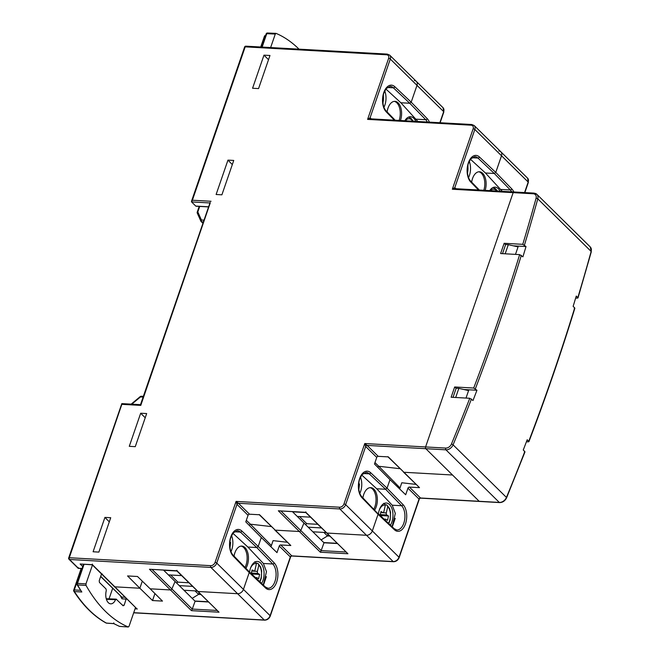 <?xml version="1.0" encoding="UTF-8"?>
<svg xmlns="http://www.w3.org/2000/svg" width="660" height="660" viewBox="0 0 660 660"><rect width="100%" height="100%" fill="white"/><g stroke="black" fill="none" stroke-linecap="round" stroke-linejoin="round"><path stroke-width="0.99" d="M104.932 517.39L93.093 551.768L98.884 552.098L110.723 517.712L104.932 517.39L109.288 521.87M150.183 588.811L137.511 576.493L127.561 575.941L139.862 588.233L142.296 581.146L139.862 588.233L114.873 586.831L139.862 588.233L152.526 600.542L162.475 601.103L150.183 588.811L170.453 589.949L150.183 588.811M400.01 487.913L378.774 466.273L400.01 468.699L378.774 466.273A3.242 2.392 -45.4 0 1 377.503 467.049A3.242 2.392 -45.4 0 0 378.774 466.273L374.954 462.619M403.936 472.271L419.521 487.649L409.414 487.088L420.494 498.003L479.185 501.295A1.295 0.734 93.2 0 0 479.498 501.452A1.295 0.734 -86.8 0 1 479.185 501.295L452.504 475.002L403.936 472.271L452.504 475.002L425.824 448.701A1.295 0.734 -86.8 0 1 425.593 446.944A1.295 0.734 93.2 0 0 425.824 448.701L367.133 445.409L378.205 456.332L388.311 456.893L403.936 472.271L387.791 456.679M271.409 545.498L250.396 524.188L271.318 526.573L250.396 524.188A3.242 2.392 -45.4 0 1 249.133 525.253A3.242 2.392 -45.4 0 0 250.396 524.188L246.328 520.286M337.252 543.527L324.002 542.784L303.971 523.042L300.77 530.516A1.295 0.957 134.6 0 1 299.351 531.498A1.295 0.957 -45.4 0 0 300.77 530.516L303.971 523.042L292.487 511.723M275.245 530.153L290.821 545.523L280.714 544.962A1.295 0.957 -45.4 0 0 279.254 546.043L276.986 552.635L261.294 537.504L258.217 546.455L261.294 537.504L245.776 521.879L248.053 515.287A1.295 0.957 134.6 0 1 249.513 514.206L259.611 514.767L275.245 530.153L299.351 531.498L275.245 530.153L259.099 514.553M478.475 189.981L470.77 182.061A14.264 8.085 -86.8 0 1 468.344 162.871A14.264 8.085 -86.8 0 1 479.407 156.973L495.776 172.417L501.509 155.768L495.776 172.417L494.315 173.498L495.776 172.417L511.789 188.892A14.264 8.085 -86.8 0 1 513.818 191.969M394.309 120.169L386.191 111.812A14.264 8.085 -86.8 0 1 383.765 92.623A14.264 8.085 -86.8 0 1 394.828 86.732L411.197 102.168L416.988 85.354L411.197 102.168L409.736 103.249L411.197 102.168L427.21 118.643A14.264 8.085 -86.8 0 1 429.412 122.141M470.497 159.291L485.43 172.994L494.315 173.498L477.964 158.062A12.969 7.351 93.2 0 0 474.87 156.626L470.943 158.73C466.892 165.214 467.989 166.006 467.379 169.018C467.231 174.57 468.311 178.596 470.638 181.096L479.317 190.03M385.918 89.05L400.851 102.754L409.736 103.249L393.376 87.821A12.969 7.351 93.2 0 0 390.283 86.377L386.356 88.481C382.313 94.966 383.402 95.758 382.792 98.769C382.643 104.329 383.732 108.355 386.05 110.847A1.295 0.949 135.8 0 1 386.191 111.812M227.956 160.116L216.117 194.494L221.9 194.815L233.739 160.446L227.956 160.116L232.312 164.596M263.975 55.151L252.574 88.25L258.563 88.588L269.965 55.489L263.975 55.151L268.513 59.697M140.679 413.226L129.277 446.325L135.267 446.663L146.668 413.556L140.679 413.226L145.216 417.763M575.66 298.056L577.376 298.155L577.822 297.602A1945.589 1434.444 -45.4 0 0 591.145 251.435L537.784 198.841A1.295 0.528 -164.6 0 0 536.068 198.248A5.189 3.828 -45.4 0 0 533.272 193.776L513.15 192.646L425.593 446.944L513.15 192.646A1.295 0.734 -86.8 0 1 513.851 191.969A1.295 0.734 93.2 0 0 513.15 192.646L452.331 189.238L454.806 187.63L455.903 188.719M114.873 586.831A1.295 0.957 134.6 0 1 114.361 586.608A1.295 0.957 -45.4 0 0 114.873 586.831L136.488 608.421L92.243 564.812L80.141 563.995L92.408 564.688L114.873 586.831M208.354 601.969L195.104 601.227L175.073 581.485L171.872 588.967A1.295 0.957 134.6 0 1 170.453 589.949A1.295 0.957 -45.4 0 0 171.872 588.967L175.073 581.485L163.589 570.166M198.017 591.492L237.592 593.711L198.017 591.492A1.295 0.957 134.6 0 1 197.505 591.278A1.295 0.957 -45.4 0 0 198.017 591.492L219.029 612.199L176.839 570.908L149.44 569.233L177.012 570.784L198.017 591.492M524.576 192.571L528.19 182.061L474.829 129.475A5.189 3.828 -45.4 0 0 474.202 125.54L500.882 151.833A5.189 3.828 134.6 0 1 501.509 155.768A5.189 3.828 -45.4 0 0 500.882 151.833A5.189 3.828 -45.4 0 0 498.811 150.967M439.849 122.727L443.668 111.647L390.308 59.053A5.189 3.828 -45.4 0 0 389.68 55.118L416.361 81.419A5.189 3.828 134.6 0 1 416.988 85.354A5.189 3.828 -45.4 0 0 416.361 81.419A5.189 3.828 -45.4 0 0 414.29 80.553M258.217 546.455L256.757 547.536L258.217 546.455L274.23 562.931A14.264 8.085 -86.8 0 1 276.655 582.12A14.264 8.085 -86.8 0 1 265.592 588.01L249.224 572.575L243.433 589.388L249.224 572.575L233.211 556.099A14.264 8.085 -86.8 0 1 230.785 536.91A14.264 8.085 -86.8 0 1 241.849 531.011L258.217 546.455M232.939 533.33L247.871 547.033L256.757 547.536L240.397 532.1A12.969 7.351 93.2 0 0 237.303 530.665L233.384 532.768C229.334 539.253 230.422 540.045 229.812 543.056C229.663 548.608 230.752 552.635 233.071 555.134L249.076 571.601L265.411 587.012A1.295 0.965 133.3 0 1 265.592 588.01M208.576 206.926L196.086 206.225A1.295 0.734 -86.8 0 1 195.764 206.077L208.626 206.794M209.946 202.958L191.548 201.919L195.764 206.077M326.914 533.049L366.49 535.268L326.914 533.049A1.295 0.957 134.6 0 1 326.395 532.834A1.295 0.957 -45.4 0 0 326.914 533.049L347.927 553.756L305.737 512.465L278.338 510.79L305.902 512.341L326.914 533.049M387.049 488.177L389.994 479.63L387.049 488.177L385.588 489.258L387.049 488.177L403.062 504.653A14.264 8.085 -86.8 0 1 405.487 523.842A14.264 8.085 -86.8 0 1 394.424 529.741L378.056 514.297L372.322 530.945L378.056 514.297L362.043 497.821A14.264 8.085 -86.8 0 1 359.617 478.632A14.264 8.085 -86.8 0 1 370.681 472.741L387.049 488.177M378.205 456.332A1.295 0.957 134.6 0 0 376.745 457.413L374.476 464.005L389.994 479.63L405.685 494.761L407.954 488.169A1.295 0.957 -45.4 0 1 409.414 487.088M361.771 475.06L376.703 488.763L385.588 489.258L369.237 473.831A12.969 7.351 93.2 0 0 366.143 472.387L362.216 474.499C358.165 480.983 359.263 481.767 358.652 484.778C358.504 490.339 359.584 494.365 361.911 496.856A1.295 0.949 135.8 0 1 362.043 497.821M248.053 515.287L236.973 504.364L216.752 563.095L243.433 589.388A5.189 3.828 134.6 0 1 237.592 593.711A5.189 3.828 -45.4 0 0 243.433 589.388L270.113 615.689L290.334 556.957L279.254 546.043M376.745 457.413L365.673 446.49L345.642 504.653L372.322 530.945A5.189 3.828 134.6 0 1 366.49 535.268A5.189 3.828 -45.4 0 0 372.322 530.945L399.003 557.238L419.034 499.084L407.954 488.169M514.165 192.126A1.295 0.734 93.2 0 0 513.851 191.969L454.93 188.661L452.331 189.238L473.137 128.799A3.894 2.871 134.6 0 0 471.116 125.194L367.603 119.386L370.087 117.785L371.184 118.874M505.164 253.803L502.499 253.654L505.642 244.53L508.307 244.678L505.172 253.803M508.307 244.678L518.059 246.906M453.024 397.345L455.697 397.493L458.832 388.369L468.584 390.588M458.832 388.369L456.167 388.22L453.024 397.337M122.05 403.763L69.292 557.733L210.68 565.661A3.894 2.871 134.6 0 0 215.061 562.419L236.065 501.41L238.433 503.283A1.295 0.957 134.6 0 0 236.973 504.364L236.065 501.41L339.578 507.218A3.894 2.871 134.6 0 0 343.951 503.976L364.765 443.536L367.133 445.409A1.295 0.957 134.6 0 0 365.673 446.49L364.765 443.536L445.706 448.074A5.189 3.828 -45.4 0 0 451.423 444.081A1944.294 1433.487 -45.4 0 0 469.763 398.277L473.014 400.496A1945.589 1434.444 -45.4 0 0 476.949 390.25L473.698 388.039A1944.294 1433.487 -45.4 0 0 519.643 254.62L522.893 256.831A1945.589 1434.444 -45.4 0 0 526.02 246.543L522.769 244.332A1944.294 1433.487 -45.4 0 0 536.068 198.248M210.226 202.966L140.778 405.397L140.728 404.811L140.778 405.397L122.1 404.349M192.39 200.227L191.548 201.919L191.474 201.325L244.596 47.041A1.295 0.478 -161 0 1 245.198 46.852L192.39 200.227L211.06 201.275M246.213 46.324A1.295 0.734 93.2 0 0 245.899 46.167A1.295 0.734 93.2 0 0 245.198 46.852L386.587 54.78A3.894 2.871 134.6 0 1 388.616 58.377L367.603 119.386L370.21 118.817L471.809 124.517A1.295 0.734 -86.8 0 0 471.116 125.194M92.359 564.102L92.408 564.688L92.359 564.102M133.724 612.686L264.272 620.012L210.911 567.418L69.523 559.482L78.416 568.252L78.367 567.666L78.416 568.252L82.096 568.458M305.819 511.855L305.902 512.341L305.819 511.855M176.929 570.298L177.012 570.784L176.929 570.298M290.821 545.523L274.725 529.931M270.955 546.818L273.083 540.631L287.199 542.248M419.521 487.649L403.425 472.057M399.655 488.944L401.783 482.757L415.899 484.374M392.221 505.197L376.703 488.763L385.588 489.258L401.593 505.725L392.221 505.197L395.315 513.397L392.131 526.738M263.29 585.007L266.483 571.667L263.389 563.475L247.871 547.033L256.757 547.536L272.753 563.995A1.295 0.949 -44.2 0 0 274.23 562.931M361.911 496.856L377.38 513.101M249.051 571.577L248.548 571.37M416.369 119.188L425.733 119.716L409.736 103.249L400.851 102.754L417.92 121.489M500.948 189.436L510.32 189.956L494.315 173.498L485.43 172.994L502.285 191.317M195.104 601.227L192.266 609.064L216.95 610.442M324.002 542.784L321.156 550.613L345.848 551.999M420.494 498.003L419.034 499.084A1.295 0.957 -45.4 0 1 420.494 498.003M280.714 544.962L291.794 555.877L290.334 556.957A1.295 0.957 -45.4 0 1 291.794 555.877L393.17 561.561L339.809 508.967L238.433 503.283L249.513 514.206M219.029 612.199L191.466 610.657L192.266 609.064L152.155 569.522M347.927 553.756L320.356 552.214L321.156 550.613L281.045 511.079M154.935 593.563L152.526 600.542M256.492 563.26L257.862 563.343L258.844 564.985L257.4 571.362A1.625 0.916 93.2 0 0 257.903 573.408L259.611 574.431L258.637 578.737L256.93 577.714A1.625 0.916 93.2 0 0 256.674 577.632A1.625 0.916 93.2 0 0 255.981 578.111M229.886 542.165L230.34 542.718L229.82 542.982M251.262 573.655L252.103 569.943L253.811 570.966A1.625 0.916 93.2 0 0 254.067 571.048A1.625 0.916 93.2 0 0 255.007 569.935L256.451 563.558A10.865 6.154 93.2 0 0 250.305 568.73M229.919 542.165L230.34 542.718A10.865 6.154 93.2 0 1 229.895 546.967M257.862 563.343L260.65 566.981L261.665 570.974L261.261 578.358L259.982 581.889M255.321 561.874A12.482 7.07 -86.8 0 1 255.478 561.916L254.735 561.8M255.478 561.916L256.451 563.558M183.967 590.255L197.216 590.997M208.139 601.755L194.89 601.012M168.366 574.876L181.615 575.619M192.538 586.377L179.289 585.635M176.929 570.999L163.688 570.256M199.105 592.853L198.569 594.396L200.797 594.52M194.997 590.865L198.569 594.396L192.184 598.348M231.586 535.656A12.969 7.351 -86.8 0 1 230.975 551.669M241.156 546.101A12.969 7.351 -86.8 0 1 246.807 554.301A12.969 7.351 -86.8 0 1 245.017 567.427M234.044 556.132A12.969 7.351 -86.8 0 1 241.824 546.084A12.969 7.351 -86.8 0 1 248.135 554.342A12.969 7.351 -86.8 0 1 245.883 568.318M249.562 572.055A12.969 7.351 -86.8 0 1 257.433 561.462A12.969 7.351 -86.8 0 1 263.711 569.563A12.969 7.351 -86.8 0 1 261.632 583.448M188.859 582.763L177.911 582.145L176.583 582.97M177.911 582.145L170.66 575M263.703 584.438L266.384 576.634M251.6 573.986L259.611 574.431M270.633 47.553L275.286 34.056L266.764 33.676A1.295 0.742 -87.5 0 1 267.448 33A1.295 0.742 -87.5 0 1 267.605 33.033L276.127 33.413A168.622 95.535 -86.8 0 1 299.005 49.145M275.286 34.056L275.979 33.38L267.448 33A1.295 1.295 0 0 0 266.17 33.874L261.632 47.05M203.437 221.867L201.638 221.76A1.295 0.751 -86.5 0 1 201.407 220.003L204.023 220.16M202.933 223.319L201.127 221.537A1.295 0.957 -45.4 0 1 200.97 221.314A1.295 0.85 -23.9 0 1 200.855 221.141A1.295 0.85 -23.9 0 1 201.407 220.003L197.819 211.934A1.295 0.85 -23.9 0 0 197.266 213.073A1.295 0.85 -23.9 0 0 197.389 213.254M265.394 36.127L264.99 36.11A1.295 0.742 -87.5 0 1 265.634 35.434A1.295 1.295 0 0 0 264.404 36.308L260.716 47M135.523 607.472L129.03 626.323L128.188 626.967A168.622 95.535 -86.8 0 1 86.047 585.437L77.566 584.933A1.295 0.742 -86.6 0 1 77.484 583.382L85.965 583.877L92.458 565.026M85.965 583.877L86.047 585.437M106.771 623.114A1.295 0.726 -86.1 0 1 106.582 623.147A1.295 0.726 -86.1 0 1 106.4 623.089L113.891 623.609L113.735 622.908L113.891 623.609A168.531 95.485 93.2 0 0 119.617 626.381L128.329 627L119.757 626.414A1.295 0.726 -86.1 0 1 119.617 626.381A1.295 1.048 113 0 1 119.089 626.159M126.357 598.438L124.121 605.269L123.106 605.789L116.193 599.148L106.243 598.719M116.515 599.296L115.549 599.701A9.669 5.478 -86.8 0 1 110.748 603.842A9.669 5.478 -86.8 0 1 106.301 590.584L106.029 588.959L99.445 582.466L99.215 580.717L101.335 574.546L102.349 574.018M112.654 588.373L109.049 598.843M143.113 397.048L140.481 396.94A1.295 0.742 -87.6 0 1 141.166 396.256L143.36 396.346M76.989 584.628L81.823 591.995A168.531 95.485 93.2 0 1 77.566 584.933A1.295 0.8 150.6 0 1 76.989 584.628A1.295 1.295 0 0 1 76.89 583.572A1.295 0.478 -161 0 1 77.484 583.382L84.034 564.349M131.786 404.176L140.481 396.94L140.283 396.553L131.365 403.986A1.295 1.295 0 0 0 131.208 404.143M81.823 591.995L74.407 591.558A1.295 0.742 -86.6 0 1 74.291 589.949L80.677 590.32M119.897 626.398A1.295 0.726 -86.1 0 1 119.757 626.414A1.295 1.295 0 0 1 119.336 626.315L113.776 623.634M106.045 622.99A1.295 1.031 118.7 0 0 106.4 623.089A168.448 95.444 93.2 0 1 74.407 591.558A1.295 0.841 147.2 0 1 73.837 591.269C83.185 605.707 93.926 616.283 106.045 622.99A1.295 1.295 0 0 0 106.582 623.147L113.8 623.642M404.844 120.763A12.969 7.351 -86.8 0 1 410.57 116.729A12.969 7.351 -86.8 0 1 413.77 118.272A12.969 7.351 -86.8 0 1 415.808 121.374M394.292 101.368A12.969 7.351 -86.8 0 1 396.833 102.82A12.969 7.351 -86.8 0 1 399.118 120.442M387.098 111.928A12.969 7.351 -86.8 0 1 394.96 101.351A12.969 7.351 -86.8 0 1 398.161 102.894A12.969 7.351 -86.8 0 1 400.455 120.516M384.755 90.981A12.969 7.351 -86.8 0 1 383.93 107.299M526.433 441.755L528.305 441.862L528.751 441.309L527.191 439.766A1945.589 1434.444 134.6 0 1 523.256 450.013L524.815 451.547L524.37 452.1M577.376 298.155L577.822 297.602L576.262 296.06A1945.589 1434.444 134.6 0 1 573.136 306.347L574.695 307.882L574.249 308.443M471.454 398.953A1945.589 1434.444 134.6 0 1 453.082 444.84A6.484 4.785 134.6 0 1 445.937 449.831L499.298 502.425L479.185 501.295L425.824 448.701L445.937 449.831A1.295 0.734 -86.8 0 1 445.706 448.074M456.109 388.385L454.666 386.974L451.135 397.237L469.763 398.277M454.666 386.974L473.698 388.039M505.577 244.703L504.141 243.284L500.61 253.547L519.643 254.62M504.141 243.284L522.769 244.332M513.373 245.834L526.02 246.543M463.897 389.524L476.949 390.25M528.305 441.862L528.751 441.309A1945.589 1434.444 -45.4 0 0 574.695 307.882M518.331 246.114L515.485 254.389M468.856 389.796L466.01 398.071M385.39 504.817L386.76 504.892L387.742 506.534L386.298 512.919A1.625 0.916 93.2 0 0 386.801 514.965L388.509 515.988L387.536 520.294L385.828 519.271A1.625 0.916 93.2 0 0 385.572 519.189A1.625 0.916 93.2 0 0 384.788 519.816M358.743 483.722L359.238 484.267L358.669 484.564M382.107 517.283A1.625 0.916 93.2 0 0 381.727 516.821L381.439 516.656M380.111 515.402L380.993 511.5L382.701 512.523A1.625 0.916 93.2 0 0 382.957 512.606A1.625 0.916 93.2 0 0 383.905 511.492L385.349 505.106A10.865 6.154 93.2 0 0 379.203 510.287M358.817 483.722L359.238 484.267A10.865 6.154 93.2 0 1 358.735 488.746M386.76 504.892L389.548 508.538L390.563 512.531L390.159 519.915L388.798 523.594M384.219 503.431A12.482 7.07 -86.8 0 1 384.367 503.464L383.633 503.357M384.367 503.464L385.349 505.106M312.865 531.803L326.114 532.546M337.029 543.312L323.788 542.569M297.264 516.425L310.505 517.168M321.428 527.934L308.179 527.191M305.827 512.556L292.578 511.813M327.995 534.41L327.467 535.953L329.686 536.077M323.887 532.422L327.467 535.953L321.082 539.905M360.492 477.23A12.969 7.351 -86.8 0 1 359.807 493.366M370.054 487.657A12.969 7.351 -86.8 0 1 375.721 495.949A12.969 7.351 -86.8 0 1 373.832 509.124M362.901 497.887A12.969 7.351 -86.8 0 1 370.722 487.641A12.969 7.351 -86.8 0 1 377.05 495.998A12.969 7.351 -86.8 0 1 374.69 510.007M378.427 513.81A12.969 7.351 -86.8 0 1 386.323 503.019A12.969 7.351 -86.8 0 1 392.626 511.211A12.969 7.351 -86.8 0 1 390.448 525.145M317.757 524.312L306.809 523.702L305.473 524.527M306.809 523.702L299.558 516.557M392.535 526.168L395.224 518.364M380.242 515.526L388.509 515.988M489.712 190.616A12.969 7.351 -86.8 0 1 495.091 187.143A12.969 7.351 -86.8 0 1 498.292 188.686A12.969 7.351 -86.8 0 1 500.049 191.194M478.822 171.781A12.969 7.351 -86.8 0 1 481.355 173.233A12.969 7.351 -86.8 0 1 483.838 190.286M471.653 182.135A12.969 7.351 -86.8 0 1 479.49 171.765A12.969 7.351 -86.8 0 1 482.691 173.308A12.969 7.351 -86.8 0 1 485.166 190.361M469.268 161.37A12.969 7.351 -86.8 0 1 468.526 177.581M473.137 128.799A1.295 0.478 -161 0 1 474.829 129.475L454.806 187.63A1.295 0.957 134.6 0 0 454.963 188.612L455.053 188.677M388.616 58.377A1.295 0.478 -161 0 1 390.308 59.053L370.087 117.785A1.295 0.957 134.6 0 0 370.235 118.767L370.334 118.833M82.747 566.569L80.141 563.995M191.466 610.657L149.44 569.233M320.356 552.214L278.338 510.79M363.223 473.492L369.237 473.831A1.295 0.965 -46.7 0 0 370.681 472.741M471.949 157.732L477.964 158.062A1.295 0.965 133.3 0 0 479.407 156.973M387.37 87.483L393.376 87.821A1.295 0.965 -46.7 0 0 394.828 86.732M234.391 531.77L240.397 532.1A1.295 0.965 133.3 0 0 241.849 531.011M343.951 503.976A1.295 0.478 19 0 1 345.642 504.653A5.189 3.828 -45.4 0 1 339.809 508.967A1.295 0.734 -86.8 0 1 339.578 507.218M215.061 562.419A1.295 0.478 19 0 1 216.752 563.095A5.189 3.828 -45.4 0 1 210.911 567.418A1.295 0.734 -86.8 0 1 210.68 565.661M68.846 558.286A1.295 0.478 19 0 1 68.689 557.923A1.295 0.478 19 0 1 69.292 557.733A1.295 0.734 93.2 0 0 69.523 559.482A1.295 0.957 -45.4 0 1 69.003 559.267L78.235 568.367L82.046 568.59M386.587 54.78A1.295 0.734 -86.8 0 1 387.288 54.103L245.899 46.167A1.295 1.295 0 0 0 244.596 47.041M233.211 556.099A1.295 0.949 -44.2 0 0 233.071 555.134M470.77 182.061A1.295 0.949 -44.2 0 0 470.638 181.096M137.346 608.974L135.044 608.842M511.698 191.845A12.969 7.351 93.2 0 0 510.32 189.956A1.295 0.949 -44.2 0 0 511.789 188.892M394.424 529.741A1.295 0.965 -46.7 0 0 394.251 528.734L396.833 529.972A12.969 7.351 93.2 0 0 404.514 520.501A12.969 7.351 93.2 0 0 401.593 505.725A1.295 0.949 135.8 0 0 403.062 504.653M263.389 563.475L272.753 563.995A12.969 7.351 93.2 0 1 275.674 578.77A12.969 7.351 93.2 0 1 267.993 588.241L265.411 587.012M427.342 122.017A12.969 7.351 93.2 0 0 425.733 119.716A1.295 0.949 135.8 0 0 427.21 118.643M524.848 192.588L528.346 182.424A1.295 0.478 -161 0 0 528.19 182.061A5.189 3.828 134.6 0 0 527.563 178.126L500.882 151.833M440.129 122.735L443.825 112.01A1.295 0.478 -161 0 0 443.668 111.647A5.189 3.828 134.6 0 0 443.041 107.712L416.361 81.419M399.003 557.238A1.295 0.478 19 0 1 399.168 557.601C397.996 560.266 396.107 561.635 393.484 561.718A1.295 0.734 -86.8 0 1 393.17 561.561A5.189 3.828 134.6 0 0 399.003 557.238M133.675 612.818L264.594 620.161A1.295 0.734 -86.8 0 1 264.272 620.012A5.189 3.828 134.6 0 0 270.113 615.689A1.295 0.478 19 0 1 270.27 616.052L290.656 556.85M259.677 581.592A10.865 6.154 93.2 0 0 258.844 564.985M251.848 571.057L257.4 571.362M251.897 570.859L253.811 570.966M257.903 573.408L251.402 573.045M264.404 36.308A1.295 0.478 -161 0 1 264.99 36.11L261.236 47.033M266.17 33.874A1.295 0.478 -161 0 1 266.764 33.676L262.144 47.083M199.716 206.431L197.819 211.934A1.295 0.478 19 0 0 197.224 212.124A1.295 1.295 0 0 0 197.266 213.073L200.855 221.141A1.295 1.295 0 0 0 201.127 221.537A1.295 0.957 -45.4 0 0 201.638 221.76L203.008 223.113M81.65 568.565L74.291 589.949A1.295 0.478 -161 0 0 73.697 590.139A1.295 1.295 0 0 0 73.837 591.269M100.724 576.328L121.77 597.077L125.194 597.292M126.25 599.09L122.001 598.834A1.295 0.751 93.5 0 0 121.77 597.077L100.65 576.543M120.838 596.45A1.295 0.478 19 0 1 120.681 596.45L122.001 598.834M122.504 605.195L124.121 605.269M115.549 599.701L106.408 599.305M412.723 121.201A10.865 6.154 93.2 0 0 405.248 120.78M382.882 102.811A10.865 6.154 93.2 0 0 383.27 95.345M451.423 444.081A1.295 0.421 -157.5 0 1 453.082 444.84L506.443 497.434A1945.589 1434.444 -45.4 0 0 524.815 451.547M420.585 498.143L499.62 502.582A1.295 0.734 93.2 0 1 499.298 502.425A6.484 4.785 -45.4 0 0 506.443 497.434A1.295 0.421 22.5 0 1 506.608 497.78L524.972 451.918M521.334 255.296A1945.589 1434.444 134.6 0 1 475.39 388.715M591.145 251.435A1.295 0.528 15.4 0 1 591.302 251.798L590.238 246.922A6.484 4.785 -45.4 0 1 591.145 251.435M513.851 191.969L533.965 193.099A1.295 0.734 93.2 0 1 534.286 193.248A6.484 4.785 134.6 0 1 536.877 194.337A6.484 4.785 134.6 0 1 537.784 198.841A1945.589 1434.444 134.6 0 1 524.461 245.008M590.238 246.922L536.877 194.337L533.965 193.099A1.295 0.734 93.2 0 0 533.272 193.776M388.484 523.297A10.865 6.154 93.2 0 0 387.742 506.534M380.746 512.606L386.298 512.919M380.787 512.416L382.701 512.523M386.801 514.965L380.292 514.602M496.807 191.012A10.865 6.154 93.2 0 0 490.281 190.649M467.462 173.019A10.865 6.154 93.2 0 0 467.8 165.825M69.003 559.267A1.295 1.295 0 0 1 68.689 557.923L121.811 403.639M140.498 404.662L121.844 403.615M210.152 202.373L140.489 404.687M386.05 110.847L395.159 120.219M474.202 125.54L471.809 124.517M387.288 54.103L389.68 55.118M419.356 498.976L399.168 557.601M393.484 561.718L291.885 556.017M377.899 513.315L394.251 528.734M528.346 182.424L527.563 178.126M443.825 112.01L443.041 107.712M264.594 620.161C267.209 620.078 269.107 618.709 270.27 616.052M230.002 547.825L230.629 542.429M254.067 571.048L251.881 570.925M255.403 577.566L256.674 577.632M199.196 206.407L197.224 212.124M83.523 564.325L76.89 583.572M141.166 396.256A1.295 1.295 0 0 0 140.283 396.553M81.139 568.54L73.697 590.139M408.474 117.133L410.965 118.264L413.325 121.234M383.452 94.545L382.99 103.62M577.987 297.957L591.302 251.798M499.62 502.582C502.714 502.507 505.04 500.915 506.608 497.78M528.908 441.672C545.845 397.287 561.165 352.811 574.852 308.245M358.842 489.588L359.518 483.986M382.957 512.606L380.779 512.482M384.037 519.106L385.572 519.189M493.004 187.547L495.495 188.686L497.524 191.054M467.989 165L467.569 173.844"/></g></svg>
